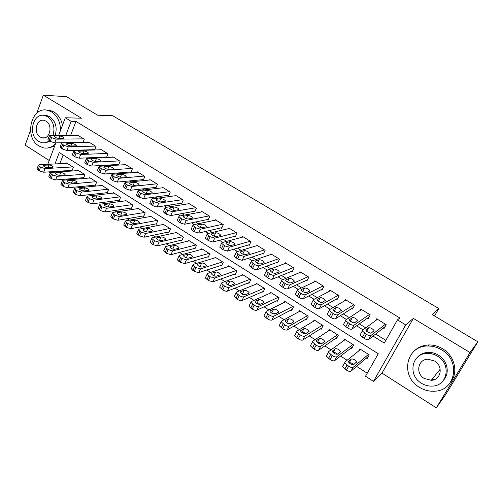 <?xml version="1.0" encoding="UTF-8"?>
<svg xmlns="http://www.w3.org/2000/svg" width="503" height="503" viewBox="0 0 503 503"><rect width="100%" height="100%" fill="white"/><g stroke="black" fill="none" stroke-linecap="round" stroke-linejoin="round"><path stroke-width="0.75" d="M50.287 172.724L48.98 171.875M30.488 130.453L25.15 145.128L49.212 160.495M58.675 135.351L65.296 117.765L81.499 118.205L43.315 95.174L66.566 96.683L97.632 115.2L112.659 115.709L438.83 308.559L432.228 314.614L477.85 341.801L445.564 394.71L436.308 407.826L470.009 352.546L413.372 318.38L405.72 324.919L373.452 381.356L365.524 376.238L378.262 353.754L59.266 152.572L54.953 163.94M413.372 318.38L381.978 373.113L436.308 407.826M381.978 373.113L373.452 381.356M65.679 179.143L66.855 179.904M77.632 186.839L79.015 187.726M89.754 194.636L91.345 195.661M102.04 202.546L103.844 203.709M114.502 210.568L116.526 211.87M127.14 218.698L129.39 220.144M139.953 226.947L142.437 228.544M152.956 235.31L155.679 237.064M166.141 243.798L169.109 245.709M179.521 252.412L182.74 254.48M193.095 261.145L196.572 263.383M206.865 270.01L210.612 272.419M220.842 279.002L224.86 281.592M235.033 288.137L239.327 290.904M244.886 294.481L245.326 294.758M249.431 297.405L254.021 300.354M259.435 303.843L260.108 304.271M264.05 306.811L268.935 309.955M274.21 313.35L275.122 313.935M278.888 316.362L284.088 319.707M289.206 323.001L290.363 323.75M293.959 326.063L299.474 329.61M304.434 332.804L305.849 333.715M309.263 335.91L315.104 339.67M319.902 342.757L321.58 343.838M324.812 345.913L330.98 349.887M335.614 352.867L337.563 354.125C335.765 352.722 334.306 352.201 333.206 352.546L333.099 352.628M340.6 356.074L347.114 360.267M351.578 363.141L353.634 364.468M356.64 366.398L367.234 373.22M43.315 95.174L36.763 113.194M477.85 341.801L470.009 352.546M82.938 142.588L84.246 139.224L77.242 134.923L77.104 135.282M94.658 149.969L96.042 146.467L88.943 142.11L88.798 142.487M105.97 157.011L106.567 157.382L108 153.811L100.807 149.397L100.65 149.787M118.048 164.462L118.658 164.839L120.116 161.256L112.823 156.779L112.659 157.188M130.296 172.013L130.912 172.397L132.402 168.801L125.008 164.261L124.832 164.688M142.707 179.672L143.336 180.055L144.851 176.446L137.363 171.844L137.174 172.29M155.295 187.43L155.93 187.82L157.477 184.199L149.881 179.533L149.687 180.005M168.059 195.302L168.7 195.698L170.278 192.064L162.576 187.33L162.362 187.826M180.998 203.281L181.646 203.684L183.262 200.037L175.453 195.239L175.22 195.755M194.12 211.373L194.78 211.782L196.428 208.123L188.506 203.256L188.26 203.803M207.431 219.578L208.097 219.993L209.776 216.321L201.741 211.386L201.483 211.964M220.93 227.903L221.609 228.324L223.319 224.64L215.171 219.635L214.888 220.251M234.624 236.347L235.316 236.775L237.064 233.078L228.796 227.997L228.488 228.658M248.52 244.917L249.218 245.345L251.003 241.635L242.616 236.485L242.276 237.19M262.616 253.606L263.327 254.046L265.144 250.324L256.637 245.099L256.266 245.854M276.92 262.428L277.643 262.874L279.498 259.139L270.859 253.833L270.457 254.65M291.438 271.381L292.168 271.834L294.066 268.086L285.302 262.704L284.855 263.591M306.17 280.467L306.912 280.925L308.848 277.166L299.951 271.702L299.455 272.676M321.128 289.69L321.882 290.156L323.857 286.383L314.828 280.837L314.268 281.913M336.312 299.052L337.079 299.524L339.097 295.739L329.924 290.112L329.295 291.312M351.729 308.559L352.509 309.037L354.565 305.246L345.259 299.524L344.53 300.882M367.385 318.21L368.171 318.701L370.277 314.891L360.821 309.081L359.972 310.64M366.373 358.098L367.159 358.595L369.246 354.879L359.859 348.931L358.733 350.949M350.824 348.202L351.597 348.692L353.647 344.989L344.398 339.129L343.455 340.852M335.514 338.456L336.274 338.94L338.28 335.25L329.169 329.471L328.358 330.98M320.43 328.855L321.178 329.333L323.14 325.655L314.168 319.965L313.47 321.298M305.572 319.399L306.308 319.87L308.232 316.198L299.392 310.596L298.776 311.791M290.929 310.081L291.658 310.546L293.545 306.887L284.83 301.366L284.283 302.448M276.505 300.901L277.222 301.36L279.071 297.713L270.488 292.268L269.992 293.255M262.289 291.853L263 292.306L264.804 288.665L256.348 283.308L255.901 284.214M248.281 282.938L248.979 283.384L250.752 279.756L242.415 274.475L242.006 275.311M234.473 274.148L235.159 274.588L236.894 270.972L228.676 265.766L228.305 266.546M220.861 265.483L221.534 265.917L223.238 262.315L215.139 257.178L214.794 257.907M207.443 256.945L208.11 257.366L209.776 253.782L201.791 248.715L201.47 249.4M194.208 248.526L194.868 248.941L196.503 245.363L188.625 240.371L188.336 241.019M181.162 240.22L181.809 240.629L183.413 237.064L175.648 232.141L175.377 232.751M168.298 232.028L168.933 232.436L170.504 228.884L162.846 224.03L162.595 224.602M155.603 223.954L156.238 224.357L157.779 220.811L150.221 216.026L149.988 216.573M143.091 215.988L143.713 216.384L145.222 212.851L137.772 208.129L137.552 208.651M130.742 208.129L131.358 208.519L132.836 204.998L125.486 200.339L125.278 200.835M118.563 200.376L119.167 200.76L120.619 197.258L113.37 192.655L113.175 193.133M106.542 192.731L107.139 193.108L108.566 189.612L101.411 185.079L101.229 185.532M94.683 185.179L95.274 185.557L96.67 182.073L89.609 177.597L89.44 178.031M82.982 177.735L83.567 178.106L84.938 174.629L77.971 170.215L77.808 170.63M63.139 155.012L59.832 163.676M56.902 171.353L56.632 172.064M71.439 170.385L72.011 170.75L73.356 167.292L66.478 162.928L66.321 163.33M373.063 336.079L384.305 343.09L397.452 319.883L399.828 317.971L75.959 121.418L70.659 135.307M79.858 150.095L80.379 150.422M91.999 157.646L92.741 158.105M104.31 165.298L105.278 165.902M116.79 173.063L117.991 173.812M129.447 180.935L130.893 181.834M142.286 188.914L143.977 189.971M155.301 197.013L157.257 198.226M168.511 205.224L170.724 206.601M181.91 213.561L184.394 215.108M195.51 222.012L198.27 223.734M209.305 230.594L212.354 232.493M223.307 239.302L226.646 241.377M237.517 248.136L241.163 250.406M251.94 257.108L255.901 259.567M266.577 266.213L270.865 268.872M281.447 275.455L286.062 278.329M296.544 284.843L301.498 287.923M311.873 294.381L317.179 297.675M327.44 304.064L333.112 307.584M343.26 313.897L349.296 317.651M359.324 323.888L365.75 327.881M375.653 334.036L385.839 340.374M383.28 328.019L384.085 328.509L386.235 324.687L376.628 318.789L375.615 320.612M94.048 149.661L94.551 149.976M434.51 315.972L438.83 308.559M65.296 117.765L71.13 121.311L65.811 135.326M75.959 121.418L71.13 121.311M397.452 319.883L405.72 324.919M47.772 164.324L55.852 142.852M52.016 171.674L51.74 172.397M75.073 150.246L75.595 150.567M87.289 157.86L88.031 158.326M99.669 165.581L100.65 166.191M112.232 173.416L113.445 174.17M124.97 181.363L126.423 182.268M137.891 189.417L139.595 190.48M150.994 197.591L152.962 198.817M164.292 205.884L166.524 207.274M177.785 214.297L180.288 215.862M191.48 222.835L194.259 224.571M205.375 231.506L208.443 233.417M219.478 240.296L222.848 242.402M233.788 249.224L237.466 251.519M248.325 258.291L252.317 260.78M263.082 267.495L267.395 270.186M278.065 276.839L282.717 279.737M293.28 286.326L298.273 289.445M308.735 295.965L314.086 299.304M324.435 305.755L330.15 309.32M340.386 315.702L346.479 319.506M356.596 325.812L363.072 329.855M385.43 324.196L370.862 335.564C369.982 335.966 368.479 335.551 366.36 334.319L362.298 330.943L362.449 330.314L377.426 319.279M360.223 334.332L360.073 334.973L364.109 338.362C366.228 339.588 367.731 340.003 368.617 339.588L385.223 326.485M371.346 333.068C369.29 333.168 367.467 332.225 365.882 330.232L368.661 327.755C370.698 327.673 372.497 328.616 374.069 330.572L371.346 333.068M367.052 331.584L370.724 333.2M368.46 354.382L353.119 367.353C352.207 367.825 350.71 367.448 348.629 366.209L344.712 362.745L344.895 362.053L360.632 349.422M368.416 356.35L350.937 371.258C350.019 371.742 348.522 371.365 346.454 370.133L342.549 366.649L342.738 365.951M353.779 364.6C351.905 363.059 350.371 362.474 349.183 362.839L349.12 362.896M353.735 364.631L356.627 361.802C355.143 359.758 353.376 358.821 351.314 358.997L348.372 361.808C349.868 363.889 351.66 364.832 353.735 364.631M419.295 387.216C424.199 390.265 429.424 391.585 434.963 391.183C455.793 390.504 460.823 360.431 441.571 349.811C437.377 347.296 432.938 346.026 428.26 346.007C406.16 345.146 399.74 375.974 419.295 387.216M450.619 382.173C458.654 372.522 454.58 355.652 442.527 348.711C438.352 346.209 433.938 344.951 429.279 344.932C422.922 345.058 417.704 347.277 413.629 351.584M417.15 357.52C420.074 354.231 423.884 352.515 428.581 352.364C432.039 352.345 435.309 353.263 438.402 355.124C447.274 360.267 450.078 372.786 443.916 379.683M421.401 383.217C424.878 385.367 428.575 386.323 432.492 386.084C447.676 385.757 451.455 363.927 437.503 356.174C434.397 354.301 431.109 353.37 427.638 353.389C411.794 352.924 407.292 375.137 421.401 383.217M434.611 361.028L428.11 359.224C417.974 359.016 415.157 373.289 424.23 378.457L431.241 380.299C441.1 380.18 443.621 366.071 434.611 361.028M431.725 379.696L434.353 379.62M437.711 363.744L436.95 363.317M60.523 130.453C60.461 122.135 57.505 115.979 51.658 111.974L47.974 110.409C31.287 105.328 23.553 137.338 39.064 146.046L43.44 147.857C48.011 148.712 52.054 147.297 55.569 143.613M47.452 148.027L54.531 146.354M62.485 125.234C61.228 119.268 58.423 114.879 54.06 112.062L50.382 110.509L46.666 110.151M44.189 115.439L47.15 115.652L49.872 116.809C55.651 121.298 57.43 127.485 55.198 135.364M50.369 141.488L44.767 142.758M52.991 135.37C55.223 127.46 53.437 121.248 47.647 116.74L44.912 115.583C32.909 111.962 27.351 135.093 38.561 141.362L41.655 142.651C44.377 143.204 46.898 142.575 49.212 140.765M46.018 121.16L44.214 120.399C36.505 118.092 32.928 132.993 40.165 137.023L42.114 137.841C49.747 140.048 53.287 125.146 46.018 121.16M369.485 314.406L354.099 325.101C353.181 325.472 351.679 325.051 349.585 323.844L345.643 320.574L345.819 319.933L361.607 309.565M343.643 323.945L343.467 324.586L347.391 327.868C349.478 329.081 350.981 329.496 351.899 329.113L369.114 316.991M354.716 322.719C352.653 322.788 350.855 321.863 349.315 319.933L352.263 317.575C354.301 317.519 356.086 318.437 357.602 320.336L354.716 322.719M350.666 321.398L354.131 322.838M353.791 304.761L337.607 314.809C336.658 315.155 335.149 314.727 333.087 313.532L329.258 310.364L329.459 309.729L346.026 300.002M327.334 313.721L327.132 314.369L330.943 317.544C332.999 318.739 334.501 319.16 335.457 318.808L353.307 307.566M338.356 312.526C336.293 312.577 334.514 311.671 333.017 309.804L333.175 309.301L336.123 307.553C338.173 307.522 339.934 308.421 341.405 310.257L338.356 312.526M334.564 311.376L337.783 312.633M338.33 295.267L321.379 304.686C320.398 305 318.889 304.567 316.852 303.391L313.136 300.322L313.363 299.681L330.685 290.577M311.288 303.661L311.055 304.309L314.752 307.39C316.783 308.565 318.292 308.993 319.279 308.672L337.771 298.235M322.253 302.504C320.185 302.529 318.43 301.637 316.984 299.832L317.154 299.329L320.241 297.688C322.291 297.682 324.033 298.562 325.46 300.348L322.253 302.504M318.732 301.517L321.681 302.599M323.102 285.918L305.415 294.72C304.397 295.01 302.888 294.569 300.882 293.412L297.267 290.438L297.524 289.797L315.576 281.296M295.487 293.765L295.23 294.412L298.826 297.392C300.832 298.556 302.341 298.989 303.353 298.694L322.486 289.005M306.409 292.639C304.334 292.639 302.599 291.765 301.196 290.011L301.391 289.514L304.611 287.986C306.66 287.993 308.383 288.86 309.766 290.589L309.584 291.074L306.409 292.639M303.177 291.809L305.805 292.721M352.867 344.498L336.746 356.79C335.797 357.231 334.3 356.847 332.25 355.627L328.446 352.27L328.654 351.572L345.165 339.613M352.641 346.806L334.608 360.682C333.659 361.135 332.162 360.752 330.119 359.538L326.334 356.168L326.548 355.464M337.494 354.181L340.537 351.465C339.104 349.484 337.356 348.566 335.287 348.717L332.187 351.415C333.64 353.427 335.413 354.351 337.494 354.181M337.513 334.765L320.631 346.397C319.656 346.812 318.154 346.416 316.136 345.215L312.438 341.965L312.671 341.26L329.924 329.955M337.161 337.312L318.544 350.277C317.563 350.704 316.066 350.314 314.048 349.113L310.37 345.85L310.609 345.14M321.631 343.807C319.883 342.556 318.5 342.09 317.475 342.417L317.33 342.512M321.505 343.889L324.705 341.292C323.316 339.368 321.587 338.469 319.518 338.601L316.444 340.632L316.261 341.179C317.67 343.134 319.418 344.039 321.505 343.889M322.392 325.177L304.774 336.167C303.768 336.551 302.265 336.155 300.272 334.973L296.682 331.817L296.94 331.112L314.916 320.436M321.945 327.899L302.737 340.034C301.725 340.43 300.222 340.041 298.235 338.852L294.657 335.69L294.921 334.979M305.925 333.671C304.252 332.552 302.944 332.143 301.995 332.445L301.819 332.546M305.774 333.759L309.125 331.276C307.773 329.408 306.063 328.528 303.988 328.635L300.788 330.553L300.587 331.106C301.951 332.999 303.68 333.885 305.774 333.759M307.49 315.733L289.168 326.095C288.131 326.453 286.628 326.051 284.667 324.888L281.171 321.826L281.46 321.121L300.128 311.061M306.981 318.594L287.175 329.955C286.132 330.326 284.629 329.924 282.667 328.755L279.19 325.686L279.486 324.976M290.451 323.699L286.559 322.725M290.281 323.794L293.57 321.951L293.777 321.417C292.469 319.606 290.778 318.745 288.703 318.827L285.377 320.637L285.157 321.191C286.484 323.027 288.188 323.894 290.281 323.794M308.106 276.707L289.697 284.912C288.653 285.176 287.144 284.736 285.163 283.591L281.649 280.705L281.931 280.064L300.693 272.154M279.945 284.019L279.655 284.667L283.158 287.559C285.132 288.703 286.641 289.143 287.685 288.873L307.452 279.888M290.816 282.925C288.735 282.906 287.018 282.051 285.66 280.347L285.874 279.85L289.219 278.429C291.275 278.461 292.979 279.31 294.324 280.982L294.117 281.466L290.816 282.925M287.892 282.252L290.143 282.994M292.815 306.428L273.808 316.186C272.739 316.519 271.236 316.11 269.3 314.96L265.898 311.992L266.219 311.288L285.553 301.825M292.249 309.395L271.853 320.034C270.784 320.373 269.281 319.971 267.344 318.82L263.962 315.84L264.282 315.13M275.21 313.885L271.538 313.048M275.034 313.979L278.442 312.244L278.675 311.709C277.398 309.955 275.726 309.106 273.651 309.169L270.205 310.867L269.96 311.42C271.249 313.206 272.94 314.054 275.034 313.979M293.331 267.634L274.229 275.26C273.16 275.499 271.645 275.053 269.69 273.921L266.276 271.123L266.59 270.488L286.025 263.151M264.641 274.431L264.327 275.072L267.728 277.882C269.677 279.008 271.186 279.448 272.261 279.203L292.645 270.891M275.462 273.368C273.381 273.33 271.683 272.481 270.363 270.834L270.601 270.337L274.066 269.017C276.122 269.067 277.807 269.904 279.115 271.532L278.888 272.01L275.462 273.368M272.896 272.852L274.682 273.406M278.354 297.254L258.68 306.428C257.593 306.736 256.084 306.321 254.172 305.189L250.865 302.309L251.211 301.605L271.199 292.721M277.75 300.31L256.769 310.263C255.675 310.577 254.172 310.169 252.261 309.031L248.966 306.145L249.318 305.434M260.196 304.233L256.756 303.516M260.02 304.315L263.547 302.687L263.798 302.152C262.56 300.448 260.9 299.618 258.825 299.656L255.266 301.253L254.996 301.806C256.247 303.535 257.926 304.372 260.02 304.315M278.775 258.693L259.001 265.76C257.907 265.968 256.392 265.521 254.461 264.408L251.142 261.692L251.481 261.063L271.576 254.273M249.538 264.999L249.23 265.628L252.544 268.351C254.461 269.463 255.977 269.91 257.077 269.69L278.071 262.006M260.347 263.956C258.265 263.893 256.58 263.069 255.298 261.466L255.562 260.975L259.139 259.749C261.202 259.825 262.868 260.642 264.138 262.22L263.893 262.698L260.347 263.956M258.228 263.616L259.353 263.949M264.1 288.219L243.792 296.82C242.672 297.103 241.17 296.682 239.277 295.563L236.058 292.771L236.429 292.073L257.052 283.749M263.478 291.344L241.918 300.643C240.799 300.932 239.296 300.517 237.41 299.398L234.203 296.6L234.536 295.902M245.401 294.727L242.207 294.123M245.238 294.796L248.872 293.274L249.148 292.74C247.941 291.086 246.3 290.269 244.225 290.288L240.553 291.784L240.264 292.331C241.478 294.01 243.138 294.833 245.238 294.796M264.433 249.884L244.012 256.404L239.472 255.04L236.234 252.405L236.605 251.777L257.341 245.533M234.656 255.719L234.367 256.323L237.592 258.97L242.132 260.321L263.717 253.248M245.464 254.688C243.377 254.606 241.71 253.795 240.465 252.242L240.748 251.751L244.445 250.626C246.508 250.714 248.161 251.525 249.394 253.053L249.123 253.531L245.464 254.688M250.054 279.316L229.129 287.358C227.978 287.615 226.476 287.194 224.608 286.094L221.477 283.384L221.88 282.68L243.106 274.908M249.413 282.497L227.293 291.168C226.149 291.432 224.646 291.017 222.785 289.91L219.66 287.194L219.981 286.521M230.808 285.377L227.89 284.861M230.676 285.427L234.423 284L234.712 283.466C233.549 281.862 231.921 281.058 229.84 281.058L226.061 282.46L225.746 283.007C226.928 284.635 228.576 285.44 230.676 285.427M250.299 241.207L229.255 247.193L224.709 245.816L221.559 243.257L221.955 242.641L243.307 236.913M220.006 246.577L219.729 247.162L222.867 249.733L227.413 251.091L249.576 244.609M230.808 245.558C228.72 245.464 227.073 244.665 225.86 243.156L226.168 242.666L229.972 241.641C232.04 241.748 233.669 242.54 234.87 244.03L234.58 244.502L230.808 245.558M236.372 232.65L214.718 238.12L210.172 236.731L207.104 234.247L207.532 233.637L229.481 228.419M205.576 237.579L205.318 238.139L208.374 240.635L212.914 242.012L235.643 236.083M216.378 236.573C214.284 236.46 212.65 235.668 211.474 234.203L211.801 233.725L215.712 232.782C217.78 232.908 219.396 233.694 220.566 235.134L220.251 235.605L216.378 236.573M222.64 224.219L200.401 229.186L195.856 227.79L192.869 225.375L193.328 224.772L215.85 220.05M191.366 228.708L191.121 229.255L194.095 231.676L198.635 233.065L221.911 227.677M202.156 227.721C200.068 227.589 198.446 226.809 197.295 225.388L197.654 224.916L201.665 224.061C203.734 224.206 205.337 224.979 206.475 226.381L206.136 226.84L202.156 227.721M209.103 215.906L186.299 220.383L181.759 218.975L178.842 216.636L179.332 216.039L202.413 211.794M177.364 219.974L177.131 220.496L180.03 222.848L184.576 224.25L208.374 219.383M188.153 219C186.06 218.849 184.456 218.082 183.337 216.705L183.714 216.233L187.826 215.473C189.895 215.63 191.486 216.391 192.592 217.749L192.228 218.208L188.153 219M195.761 207.714L172.41 211.719L167.864 210.298L165.028 208.022L165.544 207.431L189.159 203.658M163.569 211.367L163.349 211.87L166.179 214.159L170.718 215.567L195.038 211.21M174.352 210.405C172.259 210.241 170.668 209.487 169.58 208.141L169.983 207.682L174.189 207.003C176.257 207.173 177.836 207.921 178.911 209.248L178.527 209.701L174.352 210.405M182.608 199.634L158.728 203.181L154.182 201.747L151.416 199.534L151.956 198.955L176.1 195.636M149.982 202.885L149.775 203.369L152.528 205.595L157.068 207.01L181.885 203.143M160.759 201.942C158.665 201.76 157.087 201.018 156.024 199.71L156.452 199.257L160.746 198.654C162.821 198.848 164.38 199.584 165.43 200.873L165.028 201.313L160.759 201.942M169.637 191.668L145.241 194.762L140.702 193.322L137.998 191.165L138.577 190.599L163.217 187.726M136.59 194.523L136.395 194.994L139.079 197.157L143.619 198.584L168.92 195.183M147.36 193.598C145.266 193.397 143.701 192.668 142.663 191.398L143.116 190.951L147.498 190.43C149.573 190.637 151.12 191.366 152.145 192.618L151.717 193.051L147.36 193.598M156.842 183.809L131.956 186.468L127.416 185.022L124.782 182.922L125.385 182.369L150.51 179.923M123.392 186.286L123.204 186.732L125.832 188.839L130.365 190.279L156.137 187.336M134.156 185.374C132.063 185.161 130.51 184.438 129.497 183.205L129.969 182.765L134.446 182.325C136.514 182.545 138.055 183.262 139.048 184.482L138.602 184.909L134.156 185.374M144.229 176.063L118.859 178.301L114.319 176.842L111.748 174.799L112.383 174.258L137.985 172.227M110.383 178.163L110.207 178.596L112.773 180.646L117.306 182.092L143.531 179.59M121.141 177.27C119.048 177.043 117.507 176.333 116.52 175.126L117.017 174.698L121.575 174.334C123.644 174.566 125.172 175.277 126.14 176.459L125.668 176.88L121.141 177.27M131.78 168.417L105.951 170.24L101.417 168.782L98.902 166.789L99.569 166.26L125.624 164.638M97.563 170.159L97.393 170.574L99.902 172.567L104.429 174.019L131.094 171.951M108.315 169.278C106.221 169.039 104.687 168.335 103.731 167.166L104.247 166.751L108.881 166.455C110.956 166.7 112.465 167.398 113.42 168.555L112.924 168.964L108.315 169.278M119.507 160.878L93.231 162.306L88.698 160.834L86.246 158.891L86.937 158.376L113.433 157.15M84.919 162.268L84.768 162.664L87.214 164.607L91.741 166.065L118.827 164.418M95.664 161.406C93.571 161.155 92.055 160.457 91.118 159.319L91.653 158.91L96.369 158.684C98.443 158.942 99.946 159.633 100.87 160.759L100.355 161.161L95.664 161.406M107.397 153.44L80.687 154.478L76.16 152.994L73.759 151.107L74.482 150.604L101.405 149.762M72.463 154.484L72.313 154.861L74.702 156.76L79.229 158.225L106.73 156.98M83.196 153.641C81.102 153.377 79.6 152.686 78.682 151.579L79.241 151.177L84.032 151.026C86.101 151.296 87.591 151.975 88.503 153.075L87.962 153.465L83.196 153.641M236.209 270.539L214.687 278.04L210.166 276.757L207.117 274.129L207.544 273.437L229.362 266.194M235.555 273.764L212.888 281.837L208.38 280.567L205.337 277.926L205.639 277.279M216.422 276.16L213.806 275.738M216.334 276.197L220.182 274.864L220.503 274.336C219.365 272.777 217.755 271.991 215.674 271.972L211.788 273.267L211.455 273.814C212.606 275.393 214.228 276.191 216.334 276.197M222.559 261.887L200.458 268.866L195.944 267.571L192.97 265.012L193.429 264.327L215.812 257.605M221.898 265.15L198.704 272.645L194.189 271.362L191.228 268.797L191.517 268.174M202.237 267.093L199.943 266.747M202.206 267.099L206.155 265.867L206.494 265.339C205.387 263.824 203.79 263.05 201.709 263.012L197.723 264.22L197.371 264.76C198.49 266.294 200.1 267.074 202.206 267.099M209.11 253.355L186.443 259.825L181.929 258.517L179.03 256.033L179.514 255.354L202.451 249.136M208.443 256.649L184.727 263.591L180.212 262.296L177.326 259.806L177.597 259.202M188.229 258.158L186.311 257.882M188.285 258.14L192.335 256.995L192.699 256.48C191.618 255.002 190.04 254.241 187.959 254.185L183.872 255.304L183.494 255.838C184.582 257.329 186.179 258.096 188.285 258.14M195.843 244.948L172.642 250.915L168.121 249.601L165.298 247.187L165.814 246.514L189.279 240.786M195.177 248.268L170.957 254.675L166.443 253.367L163.626 250.947L163.89 250.362M174.378 249.35L172.931 249.155M174.566 249.312L178.716 248.256L179.099 247.746C178.049 246.313 176.484 245.558 174.403 245.489L170.221 246.52L169.819 247.048C170.882 248.495 172.466 249.255 174.566 249.312M182.765 236.655L159.036 242.138L154.522 240.811L151.768 238.466L152.308 237.8L176.289 232.549M182.092 239.994L157.389 245.885L152.881 244.565L150.133 242.213L150.378 241.654M160.57 240.654L159.891 240.566M161.054 240.616L165.292 239.648L165.701 239.139C164.676 237.743 163.123 237.007 161.042 236.913L156.773 237.862L156.345 238.384C157.382 239.793 158.948 240.535 161.054 240.616M169.863 228.475L145.631 233.493L141.117 232.153L138.432 229.871L139.004 229.217L163.481 224.432M169.197 231.839L144.021 237.221L139.513 235.894L136.829 233.606L137.061 233.065M147.737 232.046L152.063 231.16L152.491 230.657C151.491 229.299 149.951 228.569 147.869 228.469L143.512 229.324L143.066 229.84C144.078 231.217 145.631 231.946 147.737 232.046M157.143 220.415L132.421 224.967L127.913 223.621L125.285 221.402L125.888 220.754L150.85 216.422M156.483 223.785L130.843 228.689L126.335 227.35L123.719 225.124L123.939 224.602M134.609 223.596L139.023 222.791L139.469 222.295C138.495 220.98 136.967 220.257 134.886 220.138L130.447 220.918L129.975 221.427C130.962 222.76 132.503 223.483 134.609 223.596M144.6 212.455L119.406 216.567L114.891 215.209L112.332 213.052L112.961 212.417L138.388 208.519M143.94 215.844L117.859 220.276L113.351 218.924L110.798 216.762L111.006 216.259M121.669 215.265L126.165 214.542L126.637 214.052C125.687 212.769 124.172 212.059 122.091 211.926L117.564 212.624L117.073 213.127C118.035 214.423 119.569 215.139 121.669 215.265M132.22 204.608L106.567 208.286L102.065 206.922L99.563 204.815L100.223 204.193L126.096 200.728M131.572 208.003L105.058 211.983L100.55 210.625L98.06 208.512L98.255 208.035M108.912 207.054L113.489 206.406L113.98 205.928C113.056 204.677 111.547 203.979 109.472 203.828L104.869 204.451L104.354 204.941C105.29 206.205 106.812 206.909 108.912 207.054M120.01 196.868L93.916 200.125L89.415 198.748L86.969 196.698L87.66 196.088L113.967 193.039M119.368 200.269L92.433 203.809L87.937 202.439L85.497 200.383L85.68 199.924M96.331 198.962L100.99 198.389L101.505 197.918C100.6 196.698 99.104 196.013 97.029 195.843L92.345 196.396L91.81 196.874C92.728 198.107 94.237 198.804 96.331 198.962M107.969 189.235L81.442 192.077L76.94 190.694L74.557 188.7L75.274 188.097L102.002 185.456M107.334 192.636L79.99 195.749L75.494 194.372L73.111 192.366L73.287 191.926M83.932 190.977L88.666 190.48L89.201 190.015C88.314 188.832 86.83 188.147 84.756 187.971L80.002 188.449L79.443 188.921C80.335 190.121 81.838 190.807 83.932 190.977M96.079 181.696L69.144 184.142L64.648 182.752L62.315 180.803L63.057 180.219L90.2 177.968M95.457 185.104L67.723 187.801L63.227 186.418L60.901 184.463L61.064 184.041M71.703 183.105L76.506 182.677L77.066 182.224C76.198 181.074 74.727 180.401 72.652 180.206L67.823 180.615L67.245 181.074C68.119 182.243 69.609 182.922 71.703 183.105M95.451 146.103L68.32 146.757L63.793 145.273L61.454 143.43L62.202 142.94L89.534 142.475M60.171 146.807L60.033 147.172L62.372 149.02L66.893 150.498L94.79 149.643M70.898 145.983C68.81 145.707 67.314 145.027 66.415 143.946L67 143.556L71.866 143.468C73.935 143.751 75.412 144.424 76.299 145.493L75.739 145.876L70.898 145.983L71.866 143.468M84.353 174.264L57.015 176.32L52.526 174.918L50.237 173.019L51.01 172.447L78.55 170.58M83.737 177.672L55.619 179.961L51.136 178.571L48.86 176.666L49.011 176.264M59.643 175.346L64.516 174.987L65.094 174.541C64.246 173.416 62.787 172.749 60.712 172.548L55.82 172.881L55.217 173.334C56.072 174.478 57.549 175.145 59.643 175.346L60.712 172.548M83.661 138.866L56.129 139.149L51.608 137.659L49.313 135.86L50.093 135.382L77.82 135.282M48.055 139.237L47.93 139.589L50.212 141.387L54.726 142.871L83.014 142.399M58.776 138.438C56.688 138.143 55.204 137.476 54.324 136.42L54.934 136.043L59.863 136.017C61.932 136.313 63.403 136.979 64.271 138.023L63.686 138.388L58.776 138.438M72.778 166.927L45.056 168.599L40.567 167.191L38.335 165.342L39.133 164.783L67.05 163.293M72.174 170.335L43.686 172.227L39.203 170.831L36.983 168.977L37.128 168.587M47.747 167.688L52.689 167.398L53.293 166.965C52.463 165.864 51.01 165.21 48.942 164.99L43.975 165.261L43.352 165.701C44.189 166.814 45.654 167.474 47.747 167.688M368.617 339.588L370.862 335.564M364.109 338.362L366.36 334.319M362.43 337.306L364.669 333.263M368.661 327.755L366.7 331.288M353.119 367.353L350.937 371.258M346.982 365.147L344.807 369.064M348.629 366.209L346.454 370.133M349.183 362.839L351.314 358.997M351.899 329.113L354.099 325.101M347.391 327.868L349.585 323.844M345.731 326.831L347.925 322.8M352.263 317.575L350.321 321.134M335.457 318.808L337.607 314.809M330.943 317.544L333.087 313.532M329.308 316.519L331.452 312.514M333.175 309.301L332.992 309.647M336.123 307.553L334.212 311.131M319.279 308.672L321.379 304.686M314.752 307.39L316.852 303.391M313.149 306.384L315.243 302.385M317.154 299.329L316.959 299.713M320.241 297.688L318.361 301.272M303.353 298.694L305.415 294.72M298.826 297.392L300.882 293.412M297.248 296.405L299.298 292.419M301.391 289.514L301.178 289.935M304.611 287.986L302.762 291.558M336.746 356.79L334.608 360.682M330.628 354.584L328.503 358.488M332.25 355.627L330.119 359.538M332.169 351.207L332.351 350.868M333.206 352.546L335.287 348.717M320.631 346.397L318.544 350.277M314.538 344.184L312.457 348.082M316.136 345.215L314.048 349.113M316.242 341.015L316.444 340.632M317.475 342.417L319.518 338.601M304.774 336.167L302.737 340.034M298.7 333.954L296.669 337.84M300.272 334.973L298.235 338.852M300.568 330.98L300.788 330.553M301.995 332.445L303.988 328.635M289.168 326.095L287.175 329.955M283.114 323.888L281.127 327.755M284.667 324.888L282.667 328.755M285.138 321.103L285.377 320.637M286.748 322.624L288.703 318.827M287.685 288.873L289.697 284.912M283.158 287.559L285.163 283.591M281.598 286.584L283.604 282.617M285.874 279.85L285.647 280.303M289.219 278.429L287.414 281.988M273.808 316.186L271.853 320.034M267.772 313.979L265.829 317.833M269.3 314.96L267.344 318.82M269.948 311.376L270.205 310.867M271.733 312.954L273.651 309.169M272.261 279.203L274.229 275.26M267.728 277.882L269.69 273.921M266.2 276.92L268.156 272.966M270.601 270.337L270.356 270.828M274.066 269.017L272.305 272.557M258.68 306.428L256.769 310.263M252.669 304.221L250.764 308.062M254.172 305.189L252.261 309.031M254.996 301.794L255.266 301.253M256.951 303.428L258.825 299.656M257.077 269.69L259.001 265.76M252.544 268.351L254.461 264.408M251.035 267.407L252.952 263.465M255.562 260.975L255.304 261.497M259.139 259.749L257.429 263.258M243.792 296.82L241.918 300.643M237.8 294.613L235.938 298.442M239.277 295.563L237.41 299.398M240.271 292.362L240.553 291.784M242.389 294.048L244.225 290.288M242.132 260.321L244.012 256.404M237.592 258.97L239.472 255.04M236.108 258.039L237.982 254.109M240.748 251.751L240.484 252.305M244.445 250.626L242.779 254.097M229.129 287.358L227.293 291.168M223.156 285.151L221.333 288.967M224.608 286.094L222.785 289.91M225.765 283.07L226.061 282.46M228.041 284.805L229.84 281.058M227.413 251.091L229.255 247.193M222.867 249.733L224.709 245.816M221.408 248.815L223.244 244.898M226.168 242.666L225.891 243.251M229.972 241.641L228.356 245.062M212.914 242.012L214.718 238.12M208.374 240.635L210.172 236.731M206.934 239.73L208.732 235.832M211.801 233.725L211.524 234.329M215.712 232.782L214.146 236.159M198.635 233.065L200.401 229.186M194.095 231.676L195.856 227.79M192.68 230.789L194.435 226.903M197.654 224.916L197.365 225.545M201.665 224.061L200.156 227.381M184.576 224.25L186.299 220.383M180.03 222.848L181.759 218.975M178.634 221.974L180.357 218.101M183.714 216.233L183.425 216.887M187.826 215.473L186.368 218.73M170.718 215.567L172.41 211.719M166.179 214.159L167.864 210.298M164.802 213.297L166.487 209.437M169.983 207.682L169.687 208.361M174.189 207.003L172.781 210.191M157.068 207.01L158.728 203.181M152.528 205.595L154.182 201.747M151.177 204.746L152.824 200.898M156.452 199.257L156.15 199.949M160.746 198.654L159.401 201.778M143.619 198.584L145.241 194.762M139.079 197.157L140.702 193.322M137.747 196.321L139.362 192.486M143.116 190.951L142.814 191.668M147.498 190.43L146.203 193.479M130.365 190.279L131.956 186.468M125.832 188.839L127.416 185.022M124.518 188.015L126.096 184.199M129.969 182.765L129.667 183.501M134.446 182.325L133.207 185.293M117.306 182.092L118.859 178.301M112.773 180.646L114.319 176.842M111.477 179.835L113.024 176.031M117.017 174.698L116.715 175.446M121.575 174.334L120.387 177.219M104.429 174.019L105.951 170.24M99.902 172.567L101.417 168.782M98.619 171.768L100.135 167.977M104.247 166.751L103.939 167.505M108.881 166.455L107.755 169.253M91.741 166.065L93.231 162.306M87.214 164.607L88.698 160.834M85.95 163.815L87.434 160.042M91.653 158.91L91.351 159.677M96.369 158.684L95.293 161.394M79.229 158.225L80.687 154.478M74.702 156.76L76.16 152.994M73.463 155.98L74.916 152.22M79.241 151.177L78.94 151.956M84.032 151.026L83.014 153.641M214.687 278.04L212.888 281.837M208.732 275.833L206.947 279.643M210.166 276.757L208.38 280.567M211.486 273.915L211.788 273.267M213.913 275.701L215.674 271.972M200.458 268.866L198.704 272.645M194.529 266.659L192.781 270.451M195.944 267.571L194.189 271.362M197.415 264.892L197.723 264.22M199.987 266.735L201.709 263.012M186.443 259.825L184.727 263.591M180.539 257.618L178.829 261.397M181.929 258.517L180.212 262.296M183.557 256.008L183.872 255.304M186.28 257.869L187.959 254.185M172.642 250.915L170.957 254.675M166.757 248.715L165.078 252.481M168.121 249.601L166.443 253.367M169.901 247.243L170.221 246.52M172.781 249.104L174.403 245.489M159.036 242.138L157.389 245.885M153.17 239.937L151.535 243.697M154.522 240.811L152.881 244.565M156.439 238.611L156.773 237.862M159.482 240.459L161.042 236.913M145.631 233.493L144.021 237.221M139.79 231.292L138.187 235.033M141.117 232.153L139.513 235.894M143.179 230.097L143.512 229.324M146.373 231.933L147.869 228.469M132.421 224.967L130.843 228.689M126.599 222.772L125.027 226.501M127.913 223.621L126.335 227.35M130.114 221.71L130.447 220.918M133.452 223.521L134.886 220.138M119.406 216.567L117.859 220.276M113.603 214.379L112.062 218.095M114.891 215.209L113.351 218.924M117.23 213.435L117.564 212.624M120.714 215.227L122.091 211.926M106.567 208.286L105.058 211.983M100.789 206.098L99.286 209.801M102.065 206.922L100.55 210.625M104.53 205.281L104.869 204.451M108.151 207.035L109.472 203.828M93.916 200.125L92.433 203.809M88.157 197.937L86.686 201.628M89.415 198.748L87.937 202.439M92.011 197.239L92.345 196.396M95.771 198.962L97.029 195.843M81.442 192.077L79.99 195.749M75.708 189.895L74.262 193.573M76.94 190.694L75.494 194.372M79.663 189.304L80.002 188.449M83.561 190.989L84.756 187.971M69.144 184.142L67.723 187.801M63.428 181.96L62.014 185.626M64.648 182.752L63.227 186.418M67.49 181.476L67.823 180.615M71.52 183.117L72.652 180.206M66.893 150.498L68.32 146.757M62.372 149.02L63.793 145.273M61.146 148.253L62.567 144.506M67 143.556L66.704 144.348M57.015 176.32L55.619 179.961M51.319 174.139L49.935 177.792M52.526 174.918L51.136 178.571M55.487 173.761L55.82 172.881M54.726 142.871L56.129 139.149M50.212 141.387L51.608 137.659M49.005 140.633L50.394 136.898M54.934 136.043L54.632 136.835M59.863 136.017L58.952 138.432M45.056 168.599L43.686 172.227M39.379 166.424L38.021 170.064M40.567 167.191L39.203 170.831M43.642 166.147L43.975 165.261M47.923 167.681L48.942 164.99M360.073 334.973L362.298 330.943M374.069 330.572L373.679 331.27M344.712 362.745L342.549 366.649M356.193 362.575L356.627 361.802M440.194 369.177L431.241 380.299M428.581 352.364L427.638 353.389M428.26 346.007L429.279 344.932M44.648 137.822L42.114 137.841M47.15 115.652L44.912 115.583M47.974 110.409L50.382 110.509M343.467 324.586L345.643 320.574M357.602 320.336L357.256 320.964M327.132 314.369L329.258 310.364M341.405 310.257L341.084 310.848M311.055 304.309L313.136 300.322M325.46 300.348L325.171 300.901M295.23 294.412L297.267 290.438M309.766 290.589L309.496 291.118M328.446 352.27L326.334 356.168M340.154 352.169L340.537 351.465M312.438 341.965L310.37 345.85M324.353 341.946L324.705 341.292M296.682 331.817L294.657 335.69M308.798 331.892L309.125 331.276M281.171 321.826L279.19 325.686M293.475 322.002L293.777 321.417M279.655 284.667L281.649 280.705M294.324 280.982L294.06 281.491M265.898 311.992L263.962 315.84M278.385 312.275L278.675 311.709M264.327 275.072L266.276 271.123M279.115 271.532L278.869 272.022M250.865 302.309L248.966 306.145M263.528 302.693L263.798 302.152M249.23 265.628L251.142 261.692M264.138 262.22L263.905 262.698M236.058 292.771L234.203 296.6M248.884 293.268L249.148 292.74M234.367 256.323L236.234 252.405M249.394 253.053L249.174 253.512M221.477 283.384L219.66 287.194M234.467 283.975L234.712 283.466M219.729 247.162L221.559 243.257M234.87 244.03L234.662 244.471M205.318 238.139L207.104 234.247M220.566 235.134L220.364 235.567M191.121 229.255L192.869 225.375M206.475 226.381L206.28 226.79M177.131 220.496L178.842 216.636M192.592 217.749L192.41 218.151M163.349 211.87L165.028 208.022M178.911 209.248L178.741 209.632M149.775 203.369L151.416 199.534M165.43 200.873L165.267 201.244M136.395 194.994L137.998 191.165M152.145 192.618L151.994 192.976M123.204 186.732L124.782 182.922M139.048 184.482L138.903 184.827M110.207 178.596L111.748 174.799M126.14 176.459L126.008 176.792M97.393 170.574L98.902 166.789M113.42 168.555L113.288 168.87M84.768 162.664L86.246 158.891M72.313 154.861L73.759 151.107M207.117 274.129L205.337 277.926M220.264 274.827L220.503 274.336M192.97 265.012L191.228 268.797M206.274 265.817L206.494 265.339M179.03 256.033L177.326 259.806M192.486 256.939L192.699 256.48M165.298 247.187L163.626 250.947M178.898 248.186L179.099 247.746M151.768 238.466L150.133 242.213M165.512 239.566L165.701 239.139M138.432 229.871L136.829 233.606M152.315 231.066L152.491 230.657M125.285 221.402L123.719 225.124M139.3 222.691L139.469 222.295M112.332 213.052L110.798 216.762M126.479 214.435L126.637 214.052M99.563 204.815L98.06 208.512M113.829 206.293L113.98 205.928M86.969 196.698L85.497 200.383M101.361 198.27L101.505 197.918M74.557 188.7L73.111 192.366M89.062 190.354L89.201 190.015M62.315 180.803L60.901 184.463M76.94 182.551L77.066 182.224M60.033 147.172L61.454 143.43M50.237 173.019L48.86 176.666M64.975 174.855L65.094 174.541M47.93 139.589L49.313 135.86M38.335 165.342L36.983 168.977"/></g></svg>
